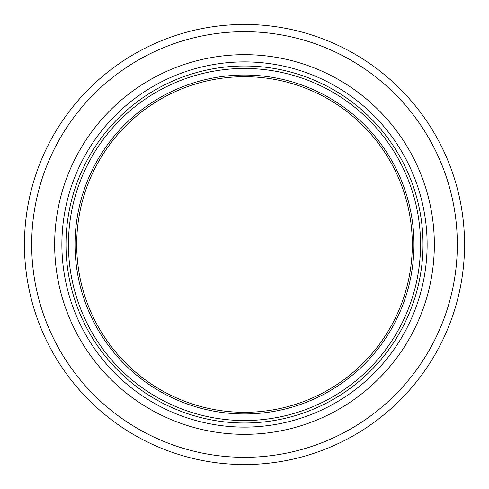 <?xml version="1.0" encoding="UTF-8"?>
<svg xmlns="http://www.w3.org/2000/svg" width="489" height="489" viewBox="0 0 489 489"><rect width="100%" height="100%" fill="white"/><g stroke="black" fill="none" stroke-linecap="round" stroke-linejoin="round"><path stroke-width="0.73" d="M413.957 244.5A169.457 169.457 0 0 1 159.769 391.255A169.457 169.457 0 0 1 159.769 97.745A169.457 169.457 0 0 1 413.957 244.5A169.457 169.457 0 0 1 159.769 391.255A169.457 169.457 0 0 1 159.769 97.745A169.457 169.457 0 0 1 413.957 244.5A169.457 169.457 0 0 1 159.769 391.255A169.457 169.457 0 0 1 159.769 97.745A169.457 169.457 0 0 1 413.957 244.5A169.457 169.457 0 0 1 159.769 391.255A169.457 169.457 0 0 1 159.769 97.745A169.457 169.457 0 0 1 413.957 244.5A169.457 169.457 0 0 1 159.769 391.255A169.457 169.457 0 0 1 159.769 97.745A169.457 169.457 0 0 1 413.957 244.5A169.457 169.457 0 0 1 159.769 391.255A169.457 169.457 0 0 1 159.769 97.745A169.457 169.457 0 0 1 413.957 244.5M412.313 244.5A167.813 167.813 0 0 1 160.594 389.831A167.813 167.813 0 0 1 160.594 99.169A167.813 167.813 0 0 1 412.313 244.5M427.123 244.5A182.623 182.623 0 0 1 153.191 402.655A182.623 182.623 0 0 1 153.191 86.345A182.623 182.623 0 0 1 427.123 244.5M464.55 244.5A220.05 220.05 0 0 1 134.475 435.069A220.05 220.05 0 0 1 134.475 53.931A220.05 220.05 0 0 1 464.55 244.5M420.54 244.5A176.04 176.04 0 0 1 156.48 396.958A176.04 176.04 0 0 1 156.48 92.042A176.04 176.04 0 0 1 420.54 244.5M423.009 244.5A178.509 178.509 0 0 1 155.245 399.091A178.509 178.509 0 0 1 155.245 89.909A178.509 178.509 0 0 1 423.009 244.5M434.342 244.5A189.842 189.842 0 0 1 149.579 408.908A189.842 189.842 0 0 1 149.579 80.092A189.842 189.842 0 0 1 434.342 244.5M457.325 244.5A212.825 212.825 0 0 1 138.087 428.81A212.825 212.825 0 0 1 138.087 60.19A212.825 212.825 0 0 1 457.325 244.5"/></g></svg>
